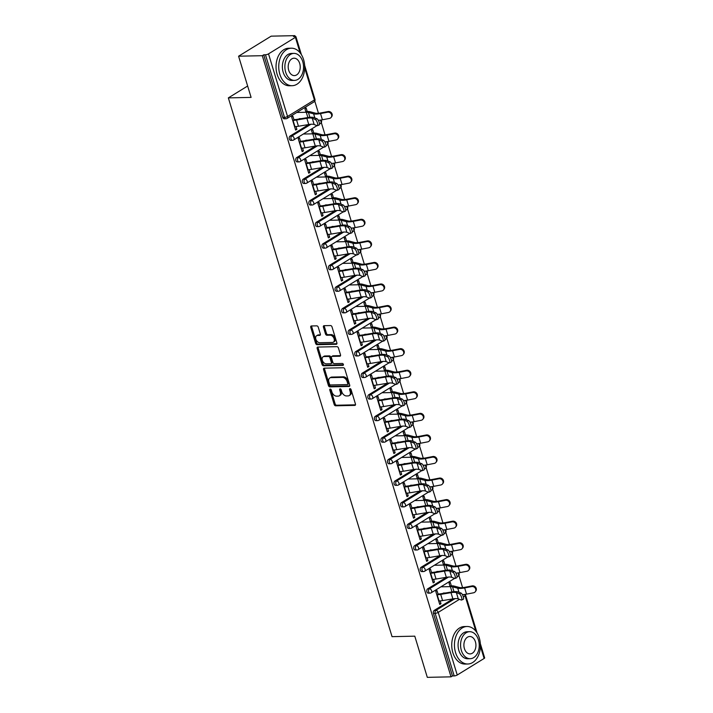 <?xml version="1.0" encoding="UTF-8"?>
<svg xmlns="http://www.w3.org/2000/svg" width="713" height="713" viewBox="0 0 713 713"><rect width="100%" height="100%" fill="white"/><g stroke="black" fill="none" stroke-linecap="round" stroke-linejoin="round"><path stroke-width="1.07" d="M330.262 389.093A1.034 0.686 -121.6 0 0 329.807 390.056L334.183 404.476A1.471 0.989 -121.6 0 0 335.663 405.804L354.798 405.394A1.471 0.989 -121.6 0 0 355.163 405.296A1.471 0.989 -121.6 0 0 355.448 404.013L351.072 389.601A1.034 0.686 -121.6 0 0 349.584 389.637L350.154 391.499A4.715 3.155 -121.6 0 1 349.218 395.59A4.715 3.155 -121.6 0 1 348.069 395.911L346.473 395.947A4.715 3.155 -121.6 0 1 341.75 391.678L341.179 389.815A1.034 0.686 -121.6 0 0 339.691 389.851L340.261 391.713A4.715 3.155 -121.6 0 1 339.326 395.804A4.715 3.155 -121.6 0 1 338.176 396.125L336.581 396.161A4.715 3.155 -121.6 0 1 331.866 391.892L331.295 390.029A1.034 0.686 -121.6 0 0 330.262 389.093M330.707 389.236A1.034 0.686 -121.6 0 0 330.752 389.476L335.137 403.888A1.471 0.989 -121.6 0 0 336.607 405.225L355.493 404.815M350.484 388.808A1.034 0.686 -121.6 0 0 350.538 389.048L351.099 390.911L350.154 391.499M340.6 389.022A1.034 0.686 -121.6 0 0 340.645 389.262L341.215 391.125L340.261 391.713M318.248 327.187A1.471 0.989 -121.6 0 0 316.777 325.85L311.403 325.966A1.471 0.989 -121.6 0 0 311.046 326.073A1.471 0.989 -121.6 0 0 310.752 327.347L315.618 343.354A1.471 0.989 -121.6 0 0 317.089 344.691L336.233 344.272A1.471 0.989 -121.6 0 0 336.589 344.174A1.471 0.989 -121.6 0 0 336.884 342.9L332.017 326.884A1.471 0.989 -121.6 0 0 330.547 325.556L324.059 325.689A1.471 0.989 -121.6 0 0 323.693 325.796A1.471 0.989 -121.6 0 0 323.408 327.071L325.484 333.925A1.471 0.989 -121.6 0 0 326.964 335.262L330.181 335.19A3.939 2.638 -121.6 0 1 333.871 338.087A3.939 2.638 -121.6 0 1 333.345 342.178A3.939 2.638 -121.6 0 1 332.383 342.445L319.781 342.721A3.939 2.638 -121.6 0 1 316.091 339.825A3.939 2.638 -121.6 0 1 316.617 335.734A3.939 2.638 -121.6 0 1 317.579 335.458L319.682 335.413A1.471 0.989 -121.6 0 0 320.039 335.315A1.471 0.989 -121.6 0 0 320.333 334.041L318.248 327.187M451.026 676.842L427.301 677.35L414.788 636.165L392.043 636.656L228.347 97.886L251.101 97.396L238.588 56.202L262.313 55.694L451.026 676.842L452.452 675.96L454.19 675.924L435.162 613.314L433.433 613.349L452.452 675.96M324.219 368.158A1.471 0.989 -121.6 0 0 323.862 368.264A1.471 0.989 -121.6 0 0 323.568 369.539L328.435 385.546A1.471 0.989 -121.6 0 0 329.914 386.883L349.049 386.473A1.471 0.989 -121.6 0 0 349.415 386.366A1.471 0.989 -121.6 0 0 349.7 385.091L344.842 369.084A1.471 0.989 -121.6 0 0 343.363 367.748L324.219 368.158M322.026 364.45L317.16 348.443A1.471 0.989 -121.6 0 1 317.454 347.169A1.471 0.989 -121.6 0 1 317.811 347.062L336.955 346.652A1.471 0.989 -121.6 0 1 338.425 347.98L340.511 354.833A1.471 0.989 -121.6 0 1 340.217 356.117A1.471 0.989 -121.6 0 1 339.86 356.215L332.098 356.384A1.471 0.989 -121.6 0 0 331.741 356.482A1.471 0.989 -121.6 0 0 331.447 357.766L332.828 362.311A1.471 0.989 -121.6 0 0 334.299 363.639L342.383 363.47A1.034 0.686 -121.6 0 1 342.962 365.368L323.506 365.787A1.471 0.989 -121.6 0 1 322.026 364.45L322.98 363.871L318.114 347.855L317.16 348.443M247.643 86.015L228.347 97.886M480.339 643.661L484.653 657.858A2.255 0.606 163.1 0 1 484.118 658.473L457.238 675.015A2.255 0.606 163.1 0 1 454.19 675.924M238.588 56.202L271.172 36.158L294.897 35.65L295.146 36.488M262.313 55.694L263.73 54.812L265.468 54.776A2.255 0.606 -16.9 0 0 268.516 53.867L295.405 37.334A2.255 0.606 -16.9 0 0 295.931 36.711A2.255 0.606 -16.9 0 0 295.2 36.488L293.471 36.523L294.897 35.65M314.772 101.068L318.47 113.26M321.322 122.627L325.021 134.828M327.873 144.195L331.581 156.388M334.424 165.755L338.131 177.947M340.974 187.314L344.682 199.506M347.525 208.873L351.233 221.075M354.076 230.442L357.783 242.634M360.626 252.001L364.334 264.193M367.177 273.56L370.885 285.753M373.728 295.129L377.435 307.321M380.279 316.688L383.986 328.88M386.829 338.247L390.537 350.44M393.38 359.807L397.088 372.008M399.931 381.375L403.638 393.567M406.481 402.934L410.189 415.126M413.032 424.493L416.74 436.686M419.583 446.062L423.29 458.254M426.133 467.621L429.841 479.813M432.684 489.18L436.392 501.373M439.235 510.74L442.942 522.941M445.785 532.308L449.493 544.5M452.336 553.867L456.044 566.06M458.887 575.427L462.594 587.619M439.529 603.733L440.982 603.697L439.752 604.455L435.759 591.327L436.998 590.569L438.245 594.695M451.356 585.872L450.295 582.387L449.056 583.145L450.117 586.63M440.982 603.697L440.135 600.916M290.102 136.04L291.84 136.005A2.255 1.56 -91.2 0 0 291.038 138.955A2.255 1.56 88.8 0 0 292.517 140.327L290.779 140.363A2.255 1.56 -91.2 0 1 289.309 138.99A2.255 1.56 -91.2 0 1 290.102 136.04L308.863 124.499M268.516 53.867L287.544 116.477A2.255 0.606 -16.9 0 1 284.487 117.387A2.255 1.56 88.8 0 0 285.966 118.768L284.229 118.804A2.255 1.56 -91.2 0 1 282.758 117.431L284.487 117.387L265.468 54.776M263.73 54.812L282.758 117.431M433.433 613.349A2.255 1.56 -91.2 0 1 434.226 610.399L452.987 598.858M313.782 133.073L312.722 129.588L311.492 130.354L312.544 133.83M302.57 148.117L303.417 150.898L302.178 151.664L298.186 138.527L299.424 137.769L300.681 141.896M303.203 179.159L304.941 179.123A2.255 1.56 -91.2 0 0 304.139 182.073A2.255 1.56 88.8 0 0 305.619 183.446L303.881 183.491A2.255 1.56 -91.2 0 1 302.41 182.109A2.255 1.56 -91.2 0 1 303.203 179.159L321.964 167.626M326.884 176.2L325.823 172.715L324.593 173.473L325.645 176.958M315.672 191.236L316.519 194.025L315.28 194.783L311.287 181.655L312.526 180.897L313.782 185.023M316.305 222.287L318.043 222.251A2.255 1.56 -91.2 0 0 317.249 225.201A2.255 1.56 88.8 0 0 318.72 226.574L316.982 226.609A2.255 1.56 -91.2 0 1 315.511 225.237A2.255 1.56 -91.2 0 1 316.305 222.287L335.065 210.745M339.985 219.319L338.925 215.834L337.695 216.6L338.755 220.076M328.773 234.363L329.62 237.153L328.381 237.91L324.397 224.773L325.627 224.016L326.884 228.142M329.406 265.414L331.144 265.37A2.255 1.56 -91.2 0 0 330.351 268.32A2.255 1.56 88.8 0 0 331.821 269.692L330.083 269.737A2.255 1.56 -91.2 0 1 328.613 268.364A2.255 1.56 -91.2 0 1 329.406 265.414L348.167 253.873M353.087 262.446L352.026 258.962L350.796 259.719L351.857 263.204M341.875 277.482L342.721 280.271L341.482 281.029L337.499 267.901L338.728 267.143L339.985 271.27M342.507 308.533L344.245 308.497A2.255 1.56 -91.2 0 0 343.452 311.447A2.255 1.56 88.8 0 0 344.923 312.82L343.194 312.855A2.255 1.56 -91.2 0 1 341.714 311.483A2.255 1.56 -91.2 0 1 342.507 308.533L361.277 296.991M366.188 305.565L365.127 302.089L363.897 302.847L364.958 306.332M354.976 320.609L355.823 323.399L354.584 324.157L350.6 311.028L351.83 310.262L353.087 314.388M355.609 351.661L357.347 351.616A2.255 1.56 -91.2 0 0 356.553 354.566A2.255 1.56 88.8 0 0 358.024 355.947L356.295 355.983A2.255 1.56 -91.2 0 1 354.816 354.611A2.255 1.56 -91.2 0 1 355.609 351.661L374.378 340.119M379.289 348.693L378.238 345.208L376.999 345.965L378.059 349.45M368.077 363.737L368.924 366.518L367.685 367.275L363.701 354.147L364.931 353.39L366.188 357.516M368.719 394.779L370.448 394.744A2.255 1.56 -91.2 0 0 369.655 397.694A2.255 1.56 88.8 0 0 371.125 399.066L369.396 399.102A2.255 1.56 -91.2 0 1 367.917 397.729A2.255 1.56 -91.2 0 1 368.719 394.779L387.48 383.238M392.391 391.811L391.339 388.335L390.1 389.093L391.161 392.578M381.179 406.856L382.025 409.645L380.787 410.403L376.803 397.275L378.033 396.508L379.289 400.635M381.82 437.907L383.549 437.871A2.255 1.56 -91.2 0 0 382.756 440.821A2.255 1.56 88.8 0 0 384.227 442.194L382.498 442.229A2.255 1.56 -91.2 0 1 381.018 440.857A2.255 1.56 -91.2 0 1 381.82 437.907L400.581 426.365M405.492 434.939L404.44 431.454L403.201 432.212L404.262 435.696M394.28 449.983L395.127 452.764L393.888 453.53L389.904 440.393L391.134 439.636L392.391 443.762M394.922 481.025L396.651 480.99A2.255 1.56 -91.2 0 0 395.858 483.94A2.255 1.56 88.8 0 0 397.328 485.312L395.599 485.348A2.255 1.56 -91.2 0 1 394.12 483.975A2.255 1.56 -91.2 0 1 394.922 481.025L413.683 469.493M418.593 478.066L417.542 474.582L416.303 475.339L417.363 478.824M407.381 493.102L408.228 495.891L406.998 496.649L403.005 483.521L404.235 482.763L405.492 486.881M408.023 524.153L409.752 524.117A2.255 1.56 -91.2 0 0 408.959 527.067A2.255 1.56 88.8 0 0 410.43 528.44L408.701 528.476A2.255 1.56 -91.2 0 1 407.23 527.103A2.255 1.56 -91.2 0 1 408.023 524.153L426.784 512.611M431.704 521.185L430.643 517.7L429.404 518.467L430.465 521.943M420.483 536.229L421.33 539.01L420.1 539.777L416.107 526.64L417.346 525.882L418.593 530.009M421.125 567.272L422.854 567.236A2.255 1.56 -91.2 0 0 422.06 570.186A2.255 1.56 88.8 0 0 423.531 571.559L421.802 571.603A2.255 1.56 -91.2 0 1 420.331 570.222A2.255 1.56 -91.2 0 1 421.125 567.272L439.885 555.739M444.805 564.313L443.744 560.828L442.506 561.586L443.566 565.07M433.584 579.348L434.431 582.138L433.201 582.895L429.208 569.767L430.447 569.01L431.695 573.136M427.675 588.84L429.404 588.804A2.255 1.56 -91.2 0 0 428.611 591.745A2.255 1.56 88.8 0 0 430.082 593.127L428.353 593.163A2.255 1.56 -91.2 0 1 426.882 591.79A2.255 1.56 -91.2 0 1 427.675 588.84L446.436 577.298M427.034 557.789L427.88 560.578L426.65 561.336L422.657 548.208L423.896 547.441L425.144 551.568M438.254 542.745L437.194 539.269L435.955 540.026L437.016 543.511M414.574 545.712L416.303 545.677A2.255 1.56 -91.2 0 0 415.51 548.627A2.255 1.56 88.8 0 0 416.98 549.999L415.251 550.035A2.255 1.56 -91.2 0 1 413.781 548.662A2.255 1.56 -91.2 0 1 414.574 545.712L433.335 534.171M413.932 514.67L414.779 517.451L413.549 518.208L409.556 505.08L410.795 504.323L412.043 508.449M425.153 499.626L424.092 496.141L422.854 496.899L423.914 500.383M401.472 502.594L403.201 502.549A2.255 1.56 -91.2 0 0 402.408 505.499A2.255 1.56 88.8 0 0 403.879 506.881L402.15 506.916A2.255 1.56 -91.2 0 1 400.679 505.544A2.255 1.56 -91.2 0 1 401.472 502.594L420.233 491.052M400.831 471.543L401.677 474.332L400.439 475.09L396.455 461.962L397.685 461.195L398.941 465.322M412.043 456.498L410.991 453.013L409.752 453.78L410.813 457.265M388.371 459.466L390.1 459.43A2.255 1.56 -91.2 0 0 389.307 462.38A2.255 1.56 88.8 0 0 390.777 463.753L389.048 463.789A2.255 1.56 -91.2 0 1 387.569 462.416A2.255 1.56 -91.2 0 1 388.371 459.466L407.132 447.924M387.729 428.415L388.576 431.205L387.337 431.962L383.353 418.834L384.583 418.076L385.84 422.203M398.941 413.38L397.89 409.895L396.651 410.652L397.711 414.137M375.27 416.339L376.999 416.303A2.255 1.56 -91.2 0 0 376.206 419.253A2.255 1.56 88.8 0 0 377.676 420.625L375.947 420.67A2.255 1.56 -91.2 0 1 374.468 419.289A2.255 1.56 -91.2 0 1 375.27 416.339L394.031 404.806M374.628 385.296L375.475 388.077L374.236 388.843L370.252 375.706L371.482 374.949L372.739 379.075M385.84 370.252L384.788 366.767L383.549 367.534L384.61 371.01M362.168 373.22L363.897 373.184A2.255 1.56 -91.2 0 0 363.104 376.134A2.255 1.56 88.8 0 0 364.575 377.507L362.846 377.542A2.255 1.56 -91.2 0 1 361.366 376.17A2.255 1.56 -91.2 0 1 362.168 373.22L380.929 361.678M361.527 342.169L362.373 344.958L361.135 345.716L357.151 332.588L358.381 331.83L359.637 335.948M372.739 327.133L371.687 323.649L370.448 324.406L371.509 327.891M349.058 330.092L350.796 330.057A2.255 1.56 -91.2 0 0 350.003 333.007A2.255 1.56 88.8 0 0 351.473 334.379L349.744 334.424A2.255 1.56 -91.2 0 1 348.265 333.042A2.255 1.56 -91.2 0 1 349.058 330.092L367.828 318.559M348.425 299.05L349.272 301.831L348.033 302.597L344.049 289.46L345.279 288.703L346.536 292.829M359.637 284.006L358.577 280.521L357.347 281.279L358.407 284.763M335.957 286.974L337.695 286.938A2.255 1.56 -91.2 0 0 336.901 289.888A2.255 1.56 88.8 0 0 338.372 291.26L336.643 291.296A2.255 1.56 -91.2 0 1 335.163 289.924A2.255 1.56 -91.2 0 1 335.957 286.974L354.726 275.432M335.324 255.922L336.171 258.712L334.932 259.47L330.948 246.341L332.178 245.584L333.434 249.702M346.536 240.887L345.475 237.402L344.245 238.16L345.306 241.645M322.855 243.846L324.593 243.81A2.255 1.56 -91.2 0 0 323.8 246.76A2.255 1.56 88.8 0 0 325.271 248.133L323.533 248.169A2.255 1.56 -91.2 0 1 322.062 246.796A2.255 1.56 -91.2 0 1 322.855 243.846L341.616 232.313M322.223 212.804L323.069 215.584L321.83 216.342L317.838 203.214L319.076 202.456L320.333 206.583M333.434 197.759L332.374 194.275L331.144 195.032L332.205 198.517M309.754 200.727L311.492 200.692A2.255 1.56 -91.2 0 0 310.699 203.633A2.255 1.56 88.8 0 0 312.169 205.014L310.431 205.05A2.255 1.56 -91.2 0 1 308.961 203.677A2.255 1.56 -91.2 0 1 309.754 200.727L328.515 189.186M309.121 169.676L309.968 172.466L308.729 173.223L304.736 160.095L305.975 159.329L307.232 163.455M320.333 154.632L319.272 151.156L318.043 151.914L319.094 155.398M296.653 157.6L298.391 157.564A2.255 1.56 -91.2 0 0 297.588 160.514A2.255 1.56 88.8 0 0 299.068 161.887L297.33 161.922A2.255 1.56 -91.2 0 1 295.859 160.55A2.255 1.56 -91.2 0 1 296.653 157.6L315.413 146.058M296.02 126.558L296.866 129.338L295.628 130.096L291.635 116.968L292.874 116.21L294.13 120.337M307.232 111.513L306.171 108.028L304.941 108.786L305.993 112.271M434.431 582.138L432.978 582.173M427.88 560.578L426.427 560.605M421.33 539.01L419.877 539.046M414.779 517.451L413.326 517.486M408.228 495.891L406.775 495.918M401.677 474.332L400.225 474.359M395.127 452.764L393.674 452.8M388.576 431.205L387.123 431.24M382.025 409.645L380.573 409.672M375.475 388.077L374.022 388.113M368.924 366.518L367.471 366.553M362.373 344.958L360.912 344.985M355.823 323.399L354.361 323.426M349.272 301.831L347.81 301.866M342.721 280.271L341.26 280.307M336.171 258.712L334.709 258.739M329.62 237.153L328.158 237.179M323.069 215.584L321.608 215.62M316.519 194.025L315.057 194.052M309.968 172.466L308.506 172.493M303.417 150.898L301.956 150.933M296.866 129.338L295.405 129.374M339.326 395.804L340.279 395.216A4.715 3.155 -121.6 0 0 341.215 391.125M349.218 395.59L350.163 395.002A4.715 3.155 -121.6 0 0 351.099 390.911M324.486 368.158A1.471 0.989 -121.6 0 0 324.522 368.96L329.388 384.967A1.471 0.989 -121.6 0 0 330.859 386.294L349.744 385.893M329.468 384.022A1.034 0.686 -121.6 0 0 330.502 384.958L347.302 384.592A1.034 0.686 -121.6 0 0 347.757 383.63L347.16 381.66A4.715 3.155 -121.6 0 0 342.445 377.391L330.957 377.64A4.715 3.155 -121.6 0 0 329.807 377.97A4.715 3.155 -121.6 0 0 328.871 382.061L329.468 384.022M348.256 384.013A1.034 0.686 -121.6 0 0 348.71 383.041L347.757 383.63M329.807 377.97L330.752 377.382A4.715 3.155 -121.6 0 1 331.91 377.061L343.39 376.812A4.715 3.155 -121.6 0 1 348.113 381.081L348.71 383.041M318.069 347.062A1.471 0.989 -121.6 0 0 318.114 347.855M340.547 355.635L333.042 355.796A1.471 0.989 -121.6 0 0 332.686 355.903L331.741 356.482M343.47 364.789L324.451 365.199L323.506 365.787M324.041 356.553A3.939 2.638 -121.6 0 0 323.078 356.83A3.939 2.638 -121.6 0 0 322.552 360.921A3.939 2.638 -121.6 0 0 326.251 363.817L330.689 363.719A1.471 0.989 -121.6 0 0 331.046 363.621A1.471 0.989 -121.6 0 0 331.34 362.338L329.959 357.792A1.471 0.989 -121.6 0 0 328.479 356.464L324.041 356.553L324.994 355.974A3.939 2.638 -121.6 0 0 324.032 356.242L323.078 356.83M331.634 363.131A1.471 0.989 -121.6 0 0 332 363.033A1.471 0.989 -121.6 0 0 332.285 361.758L331.34 362.338M324.994 355.974L329.433 355.876A1.471 0.989 -121.6 0 1 330.903 357.213L332.285 361.758M322.98 363.871A1.471 0.989 -121.6 0 0 324.451 365.199M316.617 335.734L317.57 335.146A3.939 2.638 -121.6 0 1 318.533 334.878L320.369 334.834M333.345 342.178L334.299 341.589A3.939 2.638 -121.6 0 0 334.825 337.499A3.939 2.638 -121.6 0 0 331.126 334.602L330.181 335.19M324.317 325.689A1.471 0.989 -121.6 0 0 324.353 326.492L326.438 333.336A1.471 0.989 -121.6 0 0 327.909 334.673L331.126 334.602M311.661 325.966A1.471 0.989 -121.6 0 0 311.706 326.759L316.563 342.775A1.471 0.989 -121.6 0 0 318.043 344.103L336.919 343.702M462.434 594.651A12.005 3.253 -16.9 0 0 466.534 594.152L473.53 592.797A3.378 3.03 -142 0 0 475.223 588.1A3.378 3.03 -142 0 0 471.641 586.576L472.166 585.899L465.17 587.254A10.053 2.727 163.1 0 1 461.525 587.681A10.053 2.727 163.1 0 1 459.386 587.485L454.172 586.095A12.005 3.253 -16.9 0 0 451.623 585.863L449.894 585.908M441.507 586.817L450.393 586.63A10.053 2.727 163.1 0 1 452.523 586.817L457.737 588.216A12.005 3.253 -16.9 0 0 460.295 588.439A12.005 3.253 -16.9 0 0 464.644 587.931L471.641 586.576M472.166 585.899A3.378 3.03 38 0 1 475.776 591.086L475.25 591.763M443.397 593.038L445.491 592.993M438.691 600.979L439.074 600.97A12.005 3.253 163.1 0 0 442.586 600.604L452.88 598.875A10.053 2.727 -16.9 0 1 455.812 598.572A10.053 2.727 -16.9 0 1 458.281 598.875L461.231 600.007A3.378 1.069 -112.3 0 0 461.569 600.025A3.378 1.069 -112.3 0 0 461.445 596.95A3.378 1.069 -112.3 0 0 459.341 593.795L456.391 592.655A10.053 2.727 -16.9 0 0 453.923 592.36A10.053 2.727 -16.9 0 0 450.99 592.655L440.696 594.384A12.005 3.253 163.1 0 1 437.185 594.749L436.802 594.758M438.032 594L438.415 593.991A10.053 2.727 -16.9 0 0 441.356 593.688L451.65 591.959A12.005 3.253 163.1 0 1 455.161 591.594A12.005 3.253 163.1 0 1 458.103 591.95L461.053 593.091A3.378 1.069 67.7 0 1 463.156 596.255A3.378 1.069 67.7 0 1 463.281 599.321L461.569 600.025M479.296 637.948A18.761 12.977 88.8 0 0 467.015 626.495A18.761 12.977 88.8 0 0 455.545 652.555A18.761 12.977 88.8 0 0 467.826 664.008A18.761 12.977 88.8 0 0 479.296 637.948M467.015 626.495L464.306 626.558A18.761 12.977 88.8 0 0 452.835 652.609A18.761 12.977 88.8 0 0 465.117 664.061L467.826 664.008M470.206 658.705L467.71 658.759A13.511 9.349 -91.2 0 1 458.869 650.506A13.511 9.349 -91.2 0 1 467.131 631.745L469.617 631.691A13.511 9.349 88.8 0 0 461.364 650.452A13.511 9.349 88.8 0 0 470.206 658.705A13.511 9.349 88.8 0 0 478.459 639.935A13.511 9.349 88.8 0 0 469.617 631.691M464.404 648.589A8.708 6.025 88.8 0 0 470.099 653.901A8.708 6.025 88.8 0 0 475.419 641.807A8.708 6.025 88.8 0 0 469.724 636.495A8.708 6.025 88.8 0 0 464.404 648.589M303.595 59.651A18.761 12.977 88.8 0 0 291.314 48.199A18.761 12.977 88.8 0 0 279.844 74.259A18.761 12.977 88.8 0 0 292.125 85.703A18.761 12.977 88.8 0 0 303.595 59.651M291.314 48.199L288.605 48.252A18.761 12.977 88.8 0 0 277.134 74.312A18.761 12.977 88.8 0 0 289.416 85.765L292.125 85.703M294.505 80.4L292.009 80.453A13.511 9.349 -91.2 0 1 283.168 72.209A13.511 9.349 -91.2 0 1 291.43 53.448L293.916 53.395A13.511 9.349 88.8 0 0 285.663 72.156A13.511 9.349 88.8 0 0 294.505 80.4A13.511 9.349 88.8 0 0 302.758 61.639A13.511 9.349 88.8 0 0 293.916 53.395M288.703 70.284A8.708 6.025 88.8 0 0 294.398 75.596A8.708 6.025 88.8 0 0 299.718 63.51A8.708 6.025 88.8 0 0 294.023 58.199A8.708 6.025 88.8 0 0 288.703 70.284M455.883 573.092A12.005 3.253 -16.9 0 0 459.983 572.584L466.979 571.238A3.378 3.03 -142 0 0 468.673 566.541A3.378 3.03 -142 0 0 465.09 565.017L465.616 564.34L458.619 565.694A10.053 2.727 163.1 0 1 454.974 566.122A10.053 2.727 163.1 0 1 452.835 565.926L447.621 564.536A12.005 3.253 -16.9 0 0 445.072 564.304L443.343 564.34M434.957 565.257L443.842 565.061A10.053 2.727 163.1 0 1 445.973 565.257L451.186 566.648A12.005 3.253 -16.9 0 0 453.744 566.88A12.005 3.253 -16.9 0 0 458.094 566.363L465.09 565.017M465.616 564.34A3.378 3.03 38 0 1 469.225 569.527L468.699 570.204M436.846 571.478L438.941 571.434M449.333 551.532A12.005 3.253 -16.9 0 0 453.432 551.024L460.429 549.67A3.378 3.03 -142 0 0 462.122 544.982A3.378 3.03 -142 0 0 458.539 543.449L459.065 542.78L452.069 544.126A10.053 2.727 163.1 0 1 448.424 544.563A10.053 2.727 163.1 0 1 446.285 544.367L441.071 542.976A12.005 3.253 -16.9 0 0 438.522 542.745L436.793 542.78M428.406 543.698L437.283 543.502A10.053 2.727 163.1 0 1 439.422 543.698L444.636 545.089A12.005 3.253 -16.9 0 0 447.194 545.32A12.005 3.253 -16.9 0 0 451.543 544.803L458.539 543.449M459.065 542.78A3.378 3.03 38 0 1 462.675 547.967L462.149 548.636M430.296 549.91L432.39 549.866M442.782 529.973A12.005 3.253 -16.9 0 0 446.882 529.465L453.878 528.11A3.378 3.03 -142 0 0 455.571 523.422A3.378 3.03 -142 0 0 451.989 521.889L452.514 521.212L445.518 522.567A10.053 2.727 163.1 0 1 441.873 522.994A10.053 2.727 163.1 0 1 439.734 522.807L434.52 521.408A12.005 3.253 -16.9 0 0 431.971 521.185L430.242 521.221M421.846 522.13L430.732 521.943A10.053 2.727 163.1 0 1 432.871 522.13L438.085 523.529A12.005 3.253 -16.9 0 0 440.634 523.752A12.005 3.253 -16.9 0 0 444.992 523.244L451.989 521.889M452.514 521.212A3.378 3.03 38 0 1 456.124 526.399L455.598 527.076M423.745 528.351L425.839 528.306M436.231 508.405A12.005 3.253 -16.9 0 0 440.331 507.897L447.327 506.551A3.378 3.03 -142 0 0 449.012 501.854A3.378 3.03 -142 0 0 445.438 500.33L445.964 499.653L438.967 501.007A10.053 2.727 163.1 0 1 435.322 501.435A10.053 2.727 163.1 0 1 433.183 501.239L427.969 499.849A12.005 3.253 -16.9 0 0 425.42 499.617L423.691 499.653M415.296 500.571L424.182 500.374A10.053 2.727 163.1 0 1 426.321 500.571L431.534 501.961A12.005 3.253 -16.9 0 0 434.083 502.193A12.005 3.253 -16.9 0 0 438.442 501.685L445.438 500.33M445.964 499.653A3.378 3.03 38 0 1 449.573 504.84L449.047 505.517M417.185 506.791L419.289 506.747M429.681 486.845A12.005 3.253 -16.9 0 0 433.78 486.337L440.777 484.983A3.378 3.03 -142 0 0 442.461 480.295A3.378 3.03 -142 0 0 438.887 478.771L439.413 478.093L432.417 479.439A10.053 2.727 163.1 0 1 428.771 479.876A10.053 2.727 163.1 0 1 426.632 479.68L421.419 478.289A12.005 3.253 -16.9 0 0 418.87 478.058L417.141 478.093M408.745 479.011L417.631 478.815A10.053 2.727 163.1 0 1 419.77 479.011L424.984 480.402A12.005 3.253 -16.9 0 0 427.533 480.633A12.005 3.253 -16.9 0 0 431.891 480.116L438.887 478.771M439.413 478.093A3.378 3.03 38 0 1 443.023 483.28L442.497 483.958M410.635 485.232L412.738 485.179M432.14 579.411L432.524 579.402A12.005 3.253 163.1 0 0 436.035 579.045L446.329 577.316A10.053 2.727 -16.9 0 1 449.261 577.013A10.053 2.727 -16.9 0 1 451.73 577.316L454.68 578.448A3.378 1.069 -112.3 0 0 455.01 578.466A3.378 1.069 -112.3 0 0 454.894 575.391A3.378 1.069 -112.3 0 0 452.791 572.227L449.841 571.095A10.053 2.727 -16.9 0 0 447.372 570.792A10.053 2.727 -16.9 0 0 444.431 571.095L434.146 572.824A12.005 3.253 163.1 0 1 430.634 573.19L430.251 573.19M431.481 572.432L431.864 572.423A10.053 2.727 -16.9 0 0 434.805 572.12L445.099 570.4A12.005 3.253 163.1 0 1 448.611 570.035A12.005 3.253 163.1 0 1 451.552 570.391L454.502 571.532A3.378 1.069 67.7 0 1 456.605 574.687A3.378 1.069 67.7 0 1 456.73 577.762L455.01 578.466M425.59 557.851L425.973 557.842A12.005 3.253 163.1 0 0 429.484 557.486L439.769 555.757A10.053 2.727 -16.9 0 1 442.711 555.454A10.053 2.727 -16.9 0 1 445.179 555.748L448.129 556.889A3.378 1.069 -112.3 0 0 448.459 556.906A3.378 1.069 -112.3 0 0 448.343 553.832A3.378 1.069 -112.3 0 0 446.24 550.668L443.29 549.527A10.053 2.727 -16.9 0 0 440.821 549.233A10.053 2.727 -16.9 0 0 437.88 549.536L427.595 551.265A12.005 3.253 163.1 0 1 424.083 551.621L423.7 551.63M424.93 550.873L425.313 550.864A10.053 2.727 -16.9 0 0 428.255 550.561L438.548 548.832A12.005 3.253 163.1 0 1 442.06 548.475A12.005 3.253 163.1 0 1 445.001 548.832L447.951 549.964A3.378 1.069 67.7 0 1 450.055 553.128A3.378 1.069 67.7 0 1 450.179 556.202L448.459 556.906M419.039 536.292L419.422 536.283A12.005 3.253 163.1 0 0 422.934 535.918L433.219 534.189A10.053 2.727 -16.9 0 1 436.16 533.894A10.053 2.727 -16.9 0 1 438.629 534.189L441.579 535.329A3.378 1.069 -112.3 0 0 441.908 535.338A3.378 1.069 -112.3 0 0 441.793 532.263A3.378 1.069 -112.3 0 0 439.689 529.108L436.739 527.968A10.053 2.727 -16.9 0 0 434.27 527.673A10.053 2.727 -16.9 0 0 431.329 527.976L421.044 529.706A12.005 3.253 163.1 0 1 417.533 530.062L417.15 530.071M418.379 529.313L418.763 529.304A10.053 2.727 -16.9 0 0 421.704 529.001L431.998 527.272A12.005 3.253 163.1 0 1 435.509 526.907A12.005 3.253 163.1 0 1 438.45 527.264L441.4 528.404A3.378 1.069 67.7 0 1 443.504 531.568A3.378 1.069 67.7 0 1 443.629 534.643L441.908 535.338M412.488 514.733L412.872 514.724A12.005 3.253 163.1 0 0 416.383 514.358L426.668 512.629A10.053 2.727 -16.9 0 1 429.609 512.326A10.053 2.727 -16.9 0 1 432.078 512.629L435.028 513.761A3.378 1.069 -112.3 0 0 435.358 513.779A3.378 1.069 -112.3 0 0 435.242 510.704A3.378 1.069 -112.3 0 0 433.139 507.54L430.189 506.408A10.053 2.727 -16.9 0 0 427.72 506.105A10.053 2.727 -16.9 0 0 424.779 506.408L414.494 508.137A12.005 3.253 163.1 0 1 410.982 508.503L410.599 508.512M411.829 507.745L412.212 507.745A10.053 2.727 -16.9 0 0 415.153 507.442L425.447 505.713A12.005 3.253 163.1 0 1 428.959 505.348A12.005 3.253 163.1 0 1 431.9 505.704L434.85 506.845A3.378 1.069 67.7 0 1 436.953 510A3.378 1.069 67.7 0 1 437.078 513.075L435.358 513.779M405.938 493.164L406.321 493.155A12.005 3.253 163.1 0 0 409.832 492.799L420.117 491.07A10.053 2.727 -16.9 0 1 423.059 490.767A10.053 2.727 -16.9 0 1 425.527 491.061L428.477 492.202A3.378 1.069 -112.3 0 0 428.807 492.22A3.378 1.069 -112.3 0 0 428.691 489.145A3.378 1.069 -112.3 0 0 426.588 485.981L423.638 484.849A10.053 2.727 -16.9 0 0 421.169 484.546A10.053 2.727 -16.9 0 0 418.228 484.849L407.943 486.578A12.005 3.253 163.1 0 1 404.431 486.934L404.048 486.943M405.278 486.186L405.661 486.177A10.053 2.727 -16.9 0 0 408.602 485.874L418.896 484.145A12.005 3.253 163.1 0 1 422.408 483.788A12.005 3.253 163.1 0 1 425.349 484.145L428.299 485.277A3.378 1.069 67.7 0 1 430.402 488.441A3.378 1.069 67.7 0 1 430.527 491.515L428.807 492.22M423.13 465.286A12.005 3.253 -16.9 0 0 427.23 464.778L434.226 463.423A3.378 3.03 -142 0 0 435.91 458.735A3.378 3.03 -142 0 0 432.336 457.202L432.862 456.525L425.866 457.88A10.053 2.727 163.1 0 1 422.221 458.307A10.053 2.727 163.1 0 1 420.082 458.12L414.868 456.721A12.005 3.253 -16.9 0 0 412.319 456.498L410.59 456.534M402.194 457.443L411.08 457.256A10.053 2.727 163.1 0 1 413.219 457.443L418.433 458.842A12.005 3.253 -16.9 0 0 420.982 459.074A12.005 3.253 -16.9 0 0 425.34 458.557L432.336 457.202M432.862 456.525A3.378 3.03 38 0 1 436.472 461.712L435.946 462.389M404.084 463.664L406.187 463.619M399.387 471.605L399.77 471.596A12.005 3.253 163.1 0 0 403.282 471.24L413.567 469.51A10.053 2.727 -16.9 0 1 416.508 469.207A10.053 2.727 -16.9 0 1 418.977 469.502L421.927 470.642A3.378 1.069 -112.3 0 0 422.256 470.651A3.378 1.069 -112.3 0 0 422.141 467.585A3.378 1.069 -112.3 0 0 420.037 464.421L417.087 463.281A10.053 2.727 -16.9 0 0 414.618 462.987A10.053 2.727 -16.9 0 0 411.677 463.29L401.392 465.019A12.005 3.253 163.1 0 1 397.881 465.375L397.498 465.384M398.727 464.626L399.111 464.618A10.053 2.727 -16.9 0 0 402.052 464.315L412.346 462.585A12.005 3.253 163.1 0 1 415.857 462.229A12.005 3.253 163.1 0 1 418.798 462.585L421.748 463.717A3.378 1.069 67.7 0 1 423.852 466.881A3.378 1.069 67.7 0 1 423.977 469.956L422.256 470.651M416.579 443.718A12.005 3.253 -16.9 0 0 420.679 443.219L427.675 441.864A3.378 3.03 -142 0 0 429.36 437.167A3.378 3.03 -142 0 0 425.786 435.643L426.312 434.966L419.315 436.32A10.053 2.727 163.1 0 1 415.67 436.748A10.053 2.727 163.1 0 1 413.531 436.561L408.317 435.162A12.005 3.253 -16.9 0 0 405.768 434.93L404.039 434.975M395.644 435.884L404.529 435.696A10.053 2.727 163.1 0 1 406.668 435.884L411.882 437.283A12.005 3.253 -16.9 0 0 414.431 437.506A12.005 3.253 -16.9 0 0 418.789 436.998L425.786 435.643M426.312 434.966A3.378 3.03 38 0 1 429.921 440.153L429.395 440.83M397.533 442.105L399.636 442.06M392.836 450.046L393.219 450.037A12.005 3.253 163.1 0 0 396.731 449.671L407.016 447.942A10.053 2.727 -16.9 0 1 409.957 447.639A10.053 2.727 -16.9 0 1 412.426 447.942L415.376 449.074A3.378 1.069 -112.3 0 0 415.706 449.092A3.378 1.069 -112.3 0 0 415.59 446.017A3.378 1.069 -112.3 0 0 413.487 442.862L410.536 441.721A10.053 2.727 -16.9 0 0 408.068 441.427A10.053 2.727 -16.9 0 0 405.127 441.721L394.842 443.45A12.005 3.253 163.1 0 1 391.33 443.816L390.947 443.825M392.177 443.067L392.56 443.058A10.053 2.727 -16.9 0 0 395.501 442.755L405.795 441.026A12.005 3.253 163.1 0 1 409.307 440.661A12.005 3.253 163.1 0 1 412.248 441.017L415.198 442.158A3.378 1.069 67.7 0 1 417.301 445.322A3.378 1.069 67.7 0 1 417.417 448.388L415.706 449.092M410.028 422.158A12.005 3.253 -16.9 0 0 414.128 421.65L421.125 420.305A3.378 3.03 -142 0 0 422.809 415.608A3.378 3.03 -142 0 0 419.235 414.084L419.761 413.406L412.765 414.761A10.053 2.727 163.1 0 1 409.119 415.189A10.053 2.727 163.1 0 1 406.98 414.993L401.767 413.602A12.005 3.253 -16.9 0 0 399.218 413.371L397.489 413.406M389.093 414.324L397.979 414.128A10.053 2.727 163.1 0 1 400.118 414.324L405.332 415.715A12.005 3.253 -16.9 0 0 407.881 415.946A12.005 3.253 -16.9 0 0 412.239 415.438L419.235 414.084M419.761 413.406A3.378 3.03 38 0 1 423.37 418.593L422.845 419.271M390.982 420.545L393.086 420.501M386.286 428.477L386.669 428.468A12.005 3.253 163.1 0 0 390.18 428.112L400.465 426.383A10.053 2.727 -16.9 0 1 403.406 426.08A10.053 2.727 -16.9 0 1 405.875 426.383L408.825 427.515A3.378 1.069 -112.3 0 0 409.155 427.533A3.378 1.069 -112.3 0 0 409.039 424.458A3.378 1.069 -112.3 0 0 406.936 421.294L403.986 420.162A10.053 2.727 -16.9 0 0 401.517 419.859A10.053 2.727 -16.9 0 0 398.576 420.162L388.291 421.891A12.005 3.253 163.1 0 1 384.779 422.256L384.396 422.265M385.626 421.499L386.009 421.49A10.053 2.727 -16.9 0 0 388.95 421.187L399.244 419.467A12.005 3.253 163.1 0 1 402.756 419.101A12.005 3.253 163.1 0 1 405.697 419.458L408.647 420.599A3.378 1.069 67.7 0 1 410.75 423.754A3.378 1.069 67.7 0 1 410.866 426.829L409.155 427.533M403.478 400.599A12.005 3.253 -16.9 0 0 407.578 400.091L414.574 398.736A3.378 3.03 -142 0 0 416.258 394.048A3.378 3.03 -142 0 0 412.684 392.524L413.21 391.847L406.214 393.193A10.053 2.727 163.1 0 1 402.569 393.629A10.053 2.727 163.1 0 1 400.43 393.433L395.216 392.043A12.005 3.253 -16.9 0 0 392.667 391.811L390.938 391.847M382.542 392.765L391.428 392.569A10.053 2.727 163.1 0 1 393.567 392.765L398.781 394.155A12.005 3.253 -16.9 0 0 401.33 394.387A12.005 3.253 -16.9 0 0 405.688 393.87L412.684 392.524M413.21 391.847A3.378 3.03 38 0 1 416.82 397.034L416.294 397.702M384.432 398.977L386.535 398.932M379.735 406.918L380.118 406.909A12.005 3.253 163.1 0 0 383.63 406.553L393.915 404.824A10.053 2.727 -16.9 0 1 396.856 404.521A10.053 2.727 -16.9 0 1 399.325 404.815L402.275 405.955A3.378 1.069 -112.3 0 0 402.604 405.973A3.378 1.069 -112.3 0 0 402.488 402.898A3.378 1.069 -112.3 0 0 400.385 399.735L397.435 398.594A10.053 2.727 -16.9 0 0 394.966 398.3A10.053 2.727 -16.9 0 0 392.025 398.603L381.74 400.332A12.005 3.253 163.1 0 1 378.229 400.688L377.845 400.697M379.075 399.94L379.459 399.931A10.053 2.727 -16.9 0 0 382.4 399.628L392.694 397.899A12.005 3.253 163.1 0 1 396.205 397.542A12.005 3.253 163.1 0 1 399.146 397.899L402.096 399.03A3.378 1.069 67.7 0 1 404.2 402.194A3.378 1.069 67.7 0 1 404.316 405.269L402.604 405.973M396.927 379.04A12.005 3.253 -16.9 0 0 401.027 378.532L408.023 377.177A3.378 3.03 -142 0 0 409.708 372.489A3.378 3.03 -142 0 0 406.134 370.956L406.66 370.279L399.663 371.633A10.053 2.727 163.1 0 1 396.018 372.061A10.053 2.727 163.1 0 1 393.879 371.874L388.665 370.475A12.005 3.253 -16.9 0 0 386.116 370.252L384.387 370.288M375.992 371.197L384.877 371.01A10.053 2.727 163.1 0 1 387.016 371.197L392.23 372.596A12.005 3.253 -16.9 0 0 394.779 372.828A12.005 3.253 -16.9 0 0 399.137 372.311L406.134 370.956M406.66 370.279A3.378 3.03 38 0 1 410.269 375.466L409.743 376.143M377.881 377.418L379.976 377.373M373.184 385.359L373.567 385.35A12.005 3.253 163.1 0 0 377.079 384.984L387.364 383.264A10.053 2.727 -16.9 0 1 390.305 382.961A10.053 2.727 -16.9 0 1 392.774 383.255L395.724 384.396A3.378 1.069 -112.3 0 0 396.054 384.405A3.378 1.069 -112.3 0 0 395.938 381.33A3.378 1.069 -112.3 0 0 393.834 378.175L390.884 377.034A10.053 2.727 -16.9 0 0 388.416 376.74A10.053 2.727 -16.9 0 0 385.475 377.043L375.19 378.772A12.005 3.253 163.1 0 1 371.678 379.129L371.295 379.138M372.525 378.38L372.908 378.371A10.053 2.727 -16.9 0 0 375.849 378.068L386.143 376.339A12.005 3.253 163.1 0 1 389.654 375.983A12.005 3.253 163.1 0 1 392.596 376.33L395.546 377.471A3.378 1.069 67.7 0 1 397.649 380.635A3.378 1.069 67.7 0 1 397.765 383.71L396.054 384.405M390.376 357.471A12.005 3.253 -16.9 0 0 394.476 356.972L401.472 355.618A3.378 3.03 -142 0 0 403.157 350.921A3.378 3.03 -142 0 0 399.583 349.397L400.109 348.719L393.113 350.074A10.053 2.727 163.1 0 1 389.467 350.502A10.053 2.727 163.1 0 1 387.328 350.306L382.115 348.915A12.005 3.253 -16.9 0 0 379.566 348.684L377.837 348.719M369.441 349.637L378.327 349.45A10.053 2.727 163.1 0 1 380.466 349.637L385.68 351.028A12.005 3.253 -16.9 0 0 388.228 351.259A12.005 3.253 -16.9 0 0 392.587 350.751L399.583 349.397M400.109 348.719A3.378 3.03 38 0 1 403.718 353.906L403.193 354.584M371.33 355.858L373.425 355.814M366.634 363.799L367.017 363.79A12.005 3.253 163.1 0 0 370.528 363.425L380.813 361.696A10.053 2.727 -16.9 0 1 383.754 361.393A10.053 2.727 -16.9 0 1 386.223 361.696L389.173 362.828A3.378 1.069 -112.3 0 0 389.503 362.846A3.378 1.069 -112.3 0 0 389.387 359.771A3.378 1.069 -112.3 0 0 387.275 356.616L384.325 355.475A10.053 2.727 -16.9 0 0 381.865 355.172A10.053 2.727 -16.9 0 0 378.924 355.475L368.63 357.204A12.005 3.253 163.1 0 1 365.127 357.57L364.744 357.578M365.974 356.812L366.357 356.812A10.053 2.727 -16.9 0 0 369.298 356.509L379.592 354.78A12.005 3.253 163.1 0 1 383.104 354.414A12.005 3.253 163.1 0 1 386.045 354.771L388.995 355.912A3.378 1.069 67.7 0 1 391.098 359.067A3.378 1.069 67.7 0 1 391.214 362.142L389.503 362.846M383.817 335.912A12.005 3.253 -16.9 0 0 387.925 335.404L394.922 334.058A3.378 3.03 -142 0 0 396.606 329.361A3.378 3.03 -142 0 0 393.032 327.837L393.558 327.16L386.562 328.515A10.053 2.727 163.1 0 1 382.917 328.943A10.053 2.727 163.1 0 1 380.778 328.746L375.564 327.356A12.005 3.253 -16.9 0 0 373.015 327.124L371.286 327.16M362.89 328.078L371.776 327.882A10.053 2.727 163.1 0 1 373.915 328.078L379.129 329.468A12.005 3.253 -16.9 0 0 381.678 329.7A12.005 3.253 -16.9 0 0 386.036 329.183L393.032 327.837M393.558 327.16A3.378 3.03 38 0 1 397.168 332.347L396.642 333.024M364.78 334.299L366.874 334.254M360.083 342.231L360.466 342.222A12.005 3.253 163.1 0 0 363.969 341.866L374.263 340.137A10.053 2.727 -16.9 0 1 377.204 339.834A10.053 2.727 -16.9 0 1 379.664 340.128L382.614 341.269A3.378 1.069 -112.3 0 0 382.952 341.286A3.378 1.069 -112.3 0 0 382.836 338.212A3.378 1.069 -112.3 0 0 380.724 335.048L377.774 333.916A10.053 2.727 -16.9 0 0 375.314 333.613A10.053 2.727 -16.9 0 0 372.373 333.916L362.079 335.645A12.005 3.253 163.1 0 1 358.577 336.01L358.193 336.01M359.423 335.253L359.807 335.244A10.053 2.727 -16.9 0 0 362.748 334.941L373.042 333.212A12.005 3.253 163.1 0 1 376.553 332.855A12.005 3.253 163.1 0 1 379.494 333.212L382.444 334.344A3.378 1.069 67.7 0 1 384.548 337.507A3.378 1.069 67.7 0 1 384.663 340.582L382.952 341.286M377.266 314.353A12.005 3.253 -16.9 0 0 381.375 313.845L388.371 312.49A3.378 3.03 -142 0 0 390.056 307.802A3.378 3.03 -142 0 0 386.482 306.269L387.007 305.601L380.011 306.946A10.053 2.727 163.1 0 1 376.366 307.374A10.053 2.727 163.1 0 1 374.227 307.187L369.013 305.788A12.005 3.253 -16.9 0 0 366.464 305.565L364.735 305.601M356.34 306.51L365.225 306.323A10.053 2.727 163.1 0 1 367.364 306.519L372.578 307.909A12.005 3.253 -16.9 0 0 375.127 308.141A12.005 3.253 -16.9 0 0 379.485 307.624L386.482 306.269M387.007 305.601A3.378 3.03 38 0 1 390.617 310.779L390.091 311.456M358.229 312.731L360.323 312.686M353.532 320.672L353.915 320.663A12.005 3.253 163.1 0 0 357.418 320.306L367.712 318.577A10.053 2.727 -16.9 0 1 370.653 318.274A10.053 2.727 -16.9 0 1 373.113 318.568L376.063 319.709A3.378 1.069 -112.3 0 0 376.402 319.718A3.378 1.069 -112.3 0 0 376.286 316.652A3.378 1.069 -112.3 0 0 374.173 313.488L371.223 312.347A10.053 2.727 -16.9 0 0 368.764 312.053A10.053 2.727 -16.9 0 0 365.822 312.356L355.529 314.085A12.005 3.253 163.1 0 1 352.017 314.442L351.634 314.451M352.873 313.693L353.256 313.684A10.053 2.727 -16.9 0 0 356.197 313.381L366.491 311.652A12.005 3.253 163.1 0 1 370.002 311.296A12.005 3.253 163.1 0 1 372.944 311.652L375.894 312.784A3.378 1.069 67.7 0 1 377.997 315.948A3.378 1.069 67.7 0 1 378.113 319.023L376.402 319.718M370.715 292.785A12.005 3.253 -16.9 0 0 374.824 292.285L381.82 290.931A3.378 3.03 -142 0 0 383.505 286.234A3.378 3.03 -142 0 0 379.931 284.71L380.457 284.032L373.46 285.387A10.053 2.727 163.1 0 1 369.815 285.815A10.053 2.727 163.1 0 1 367.676 285.628L362.462 284.229A12.005 3.253 -16.9 0 0 359.913 283.997L358.184 284.041M349.789 284.95L358.675 284.763A10.053 2.727 163.1 0 1 360.814 284.95L366.027 286.35A12.005 3.253 -16.9 0 0 368.576 286.573A12.005 3.253 -16.9 0 0 372.935 286.065L379.931 284.71M380.457 284.032A3.378 3.03 38 0 1 384.066 289.22L383.541 289.897M351.678 291.171L353.773 291.127M346.973 299.112L347.356 299.103A12.005 3.253 163.1 0 0 350.867 298.738L361.161 297.009A10.053 2.727 -16.9 0 1 364.102 296.715A10.053 2.727 -16.9 0 1 366.562 297.009L369.512 298.15A3.378 1.069 -112.3 0 0 369.851 298.159A3.378 1.069 -112.3 0 0 369.735 295.084A3.378 1.069 -112.3 0 0 367.623 291.929L364.673 290.788A10.053 2.727 -16.9 0 0 362.213 290.494A10.053 2.727 -16.9 0 0 359.272 290.797L348.978 292.517A12.005 3.253 163.1 0 1 345.466 292.883L345.083 292.891M346.322 292.134L346.705 292.125A10.053 2.727 -16.9 0 0 349.646 291.822L359.94 290.093A12.005 3.253 163.1 0 1 363.452 289.728A12.005 3.253 163.1 0 1 366.393 290.084L369.343 291.225A3.378 1.069 67.7 0 1 371.446 294.389A3.378 1.069 67.7 0 1 371.562 297.455L369.851 298.159M364.165 271.225A12.005 3.253 -16.9 0 0 368.273 270.717L375.27 269.371A3.378 3.03 -142 0 0 376.954 264.675A3.378 3.03 -142 0 0 373.38 263.15L373.906 262.473L366.91 263.828A10.053 2.727 163.1 0 1 363.265 264.256A10.053 2.727 163.1 0 1 361.126 264.06L355.912 262.669A12.005 3.253 -16.9 0 0 353.363 262.437L351.634 262.473M343.238 263.391L352.124 263.195A10.053 2.727 163.1 0 1 354.263 263.391L359.477 264.781A12.005 3.253 -16.9 0 0 362.026 265.013A12.005 3.253 -16.9 0 0 366.384 264.505L373.38 263.15M373.906 262.473A3.378 3.03 38 0 1 377.516 267.66L376.99 268.338M345.128 269.612L347.222 269.567M340.422 277.544L340.805 277.544A12.005 3.253 163.1 0 0 344.317 277.179L354.611 275.45A10.053 2.727 -16.9 0 1 357.552 275.147A10.053 2.727 -16.9 0 1 360.012 275.45L362.962 276.582A3.378 1.069 -112.3 0 0 363.3 276.599A3.378 1.069 -112.3 0 0 363.184 273.525A3.378 1.069 -112.3 0 0 361.072 270.361L358.122 269.229A10.053 2.727 -16.9 0 0 355.662 268.926A10.053 2.727 -16.9 0 0 352.721 269.229L342.427 270.958A12.005 3.253 163.1 0 1 338.916 271.323L338.532 271.332M339.771 270.566L340.154 270.557A10.053 2.727 -16.9 0 0 343.096 270.263L353.39 268.534A12.005 3.253 163.1 0 1 356.892 268.168A12.005 3.253 163.1 0 1 359.842 268.525L362.792 269.666A3.378 1.069 67.7 0 1 364.896 272.821A3.378 1.069 67.7 0 1 365.011 275.895L363.3 276.599M357.614 249.666A12.005 3.253 -16.9 0 0 361.723 249.158L368.719 247.803A3.378 3.03 -142 0 0 370.404 243.115A3.378 3.03 -142 0 0 366.83 241.591L367.355 240.914L360.359 242.26A10.053 2.727 163.1 0 1 356.714 242.696A10.053 2.727 163.1 0 1 354.575 242.5L349.361 241.11A12.005 3.253 -16.9 0 0 346.812 240.878L345.083 240.914M336.688 241.832L345.573 241.636A10.053 2.727 163.1 0 1 347.712 241.832L352.926 243.222A12.005 3.253 -16.9 0 0 355.475 243.454A12.005 3.253 -16.9 0 0 359.833 242.937L366.83 241.591M367.355 240.914A3.378 3.03 38 0 1 370.965 246.101L370.43 246.778M338.577 248.053L340.671 247.999M333.871 255.985L334.254 255.976A12.005 3.253 163.1 0 0 337.766 255.619L348.06 253.89A10.053 2.727 -16.9 0 1 351.001 253.587A10.053 2.727 -16.9 0 1 353.461 253.881L356.411 255.022A3.378 1.069 -112.3 0 0 356.75 255.04A3.378 1.069 -112.3 0 0 356.634 251.965A3.378 1.069 -112.3 0 0 354.521 248.801L351.571 247.661A10.053 2.727 -16.9 0 0 349.112 247.366A10.053 2.727 -16.9 0 0 346.17 247.669L335.876 249.398A12.005 3.253 163.1 0 1 332.365 249.755L331.982 249.764M333.221 249.006L333.604 248.997A10.053 2.727 -16.9 0 0 336.545 248.694L346.839 246.965A12.005 3.253 163.1 0 1 350.341 246.609A12.005 3.253 163.1 0 1 353.291 246.965L356.242 248.097A3.378 1.069 67.7 0 1 358.345 251.261A3.378 1.069 67.7 0 1 358.461 254.336L356.75 255.04M351.063 228.107A12.005 3.253 -16.9 0 0 355.172 227.599L362.168 226.244A3.378 3.03 -142 0 0 363.853 221.556A3.378 3.03 -142 0 0 360.279 220.023L360.805 219.346L353.808 220.7A10.053 2.727 163.1 0 1 350.163 221.128A10.053 2.727 163.1 0 1 348.024 220.941L342.81 219.542A12.005 3.253 -16.9 0 0 340.261 219.319L338.532 219.354M330.137 220.264L339.023 220.076A10.053 2.727 163.1 0 1 341.162 220.264L346.375 221.663A12.005 3.253 -16.9 0 0 348.924 221.895A12.005 3.253 -16.9 0 0 353.274 221.378L360.279 220.023M360.805 219.346A3.378 3.03 38 0 1 364.414 224.533L363.88 225.21M332.026 226.484L334.121 226.44M327.32 234.425L327.704 234.417A12.005 3.253 163.1 0 0 331.215 234.06L341.509 232.331A10.053 2.727 -16.9 0 1 344.45 232.028A10.053 2.727 -16.9 0 1 346.91 232.322L349.86 233.463A3.378 1.069 -112.3 0 0 350.199 233.472A3.378 1.069 -112.3 0 0 350.083 230.406A3.378 1.069 -112.3 0 0 347.971 227.242L345.021 226.101A10.053 2.727 -16.9 0 0 342.561 225.807A10.053 2.727 -16.9 0 0 339.62 226.11L329.326 227.839A12.005 3.253 163.1 0 1 325.814 228.196L325.431 228.205M326.67 227.447L327.053 227.438A10.053 2.727 -16.9 0 0 329.994 227.135L340.288 225.406A12.005 3.253 163.1 0 1 343.791 225.05A12.005 3.253 163.1 0 1 346.732 225.397L349.691 226.538A3.378 1.069 67.7 0 1 351.794 229.702A3.378 1.069 67.7 0 1 351.91 232.777L350.199 233.472M344.513 206.538A12.005 3.253 -16.9 0 0 348.612 206.039L355.618 204.684A3.378 3.03 -142 0 0 357.302 199.988A3.378 3.03 -142 0 0 353.728 198.464L354.254 197.786L347.258 199.141A10.053 2.727 163.1 0 1 343.613 199.569A10.053 2.727 163.1 0 1 341.474 199.373L336.26 197.982A12.005 3.253 -16.9 0 0 333.711 197.751L331.982 197.795M323.586 198.704L332.472 198.517A10.053 2.727 163.1 0 1 334.611 198.704L339.825 200.103A12.005 3.253 -16.9 0 0 342.374 200.326A12.005 3.253 -16.9 0 0 346.723 199.818L353.728 198.464M354.254 197.786A3.378 3.03 38 0 1 357.864 202.973L357.329 203.651M325.476 204.925L327.57 204.881M320.77 212.866L321.153 212.857A12.005 3.253 163.1 0 0 324.665 212.492L334.958 210.763A10.053 2.727 -16.9 0 1 337.9 210.46A10.053 2.727 -16.9 0 1 340.359 210.763L343.309 211.895A3.378 1.069 -112.3 0 0 343.648 211.913A3.378 1.069 -112.3 0 0 343.532 208.838A3.378 1.069 -112.3 0 0 341.42 205.683L338.47 204.542A10.053 2.727 -16.9 0 0 336.01 204.248A10.053 2.727 -16.9 0 0 333.069 204.542L322.775 206.271A12.005 3.253 163.1 0 1 319.264 206.636L318.88 206.645M320.119 205.888L320.502 205.879A10.053 2.727 -16.9 0 0 323.444 205.576L333.729 203.847A12.005 3.253 163.1 0 1 337.24 203.481A12.005 3.253 163.1 0 1 340.181 203.838L343.131 204.979A3.378 1.069 67.7 0 1 345.244 208.134A3.378 1.069 67.7 0 1 345.359 211.208L343.648 211.913M337.962 184.979A12.005 3.253 -16.9 0 0 342.062 184.471L349.067 183.125A3.378 3.03 -142 0 0 350.751 178.428A3.378 3.03 -142 0 0 347.178 176.904L347.703 176.227L340.707 177.582A10.053 2.727 163.1 0 1 337.062 178.009A10.053 2.727 163.1 0 1 334.923 177.813L329.709 176.423A12.005 3.253 -16.9 0 0 327.151 176.191L325.431 176.227M317.035 177.145L325.921 176.949A10.053 2.727 163.1 0 1 328.06 177.145L333.274 178.535A12.005 3.253 -16.9 0 0 335.823 178.767A12.005 3.253 -16.9 0 0 340.172 178.25L347.178 176.904M347.703 176.227A3.378 3.03 38 0 1 351.313 181.414L350.778 182.091M318.925 183.366L321.019 183.321M314.219 191.298L314.602 191.289A12.005 3.253 163.1 0 0 318.114 190.932L328.408 189.203A10.053 2.727 -16.9 0 1 331.349 188.9A10.053 2.727 -16.9 0 1 333.809 189.203L336.759 190.335A3.378 1.069 -112.3 0 0 337.097 190.353A3.378 1.069 -112.3 0 0 336.982 187.278A3.378 1.069 -112.3 0 0 334.869 184.114L331.919 182.983A10.053 2.727 -16.9 0 0 329.459 182.68A10.053 2.727 -16.9 0 0 326.518 182.983L316.224 184.712A12.005 3.253 163.1 0 1 312.713 185.077L312.33 185.077M313.568 184.319L313.952 184.311A10.053 2.727 -16.9 0 0 316.893 184.007L327.178 182.278A12.005 3.253 163.1 0 1 330.689 181.922A12.005 3.253 163.1 0 1 333.631 182.278L336.581 183.419A3.378 1.069 67.7 0 1 338.693 186.574A3.378 1.069 67.7 0 1 338.809 189.649L337.097 190.353M331.411 163.42A12.005 3.253 -16.9 0 0 335.511 162.912L342.516 161.557A3.378 3.03 -142 0 0 344.201 156.869A3.378 3.03 -142 0 0 340.627 155.336L341.153 154.668L334.156 156.013A10.053 2.727 163.1 0 1 330.502 156.45A10.053 2.727 163.1 0 1 328.372 156.254L323.158 154.864A12.005 3.253 -16.9 0 0 320.6 154.632L318.88 154.668M310.485 155.586L319.371 155.389A10.053 2.727 163.1 0 1 321.51 155.586L326.723 156.976A12.005 3.253 -16.9 0 0 329.272 157.208A12.005 3.253 -16.9 0 0 333.622 156.691L340.627 155.336M341.153 154.668A3.378 3.03 38 0 1 344.762 159.855L344.227 160.523M312.374 161.798L314.469 161.753M307.668 169.739L308.052 169.73A12.005 3.253 163.1 0 0 311.563 169.373L321.857 167.644A10.053 2.727 -16.9 0 1 324.798 167.341A10.053 2.727 -16.9 0 1 327.258 167.635L330.208 168.776A3.378 1.069 -112.3 0 0 330.547 168.794A3.378 1.069 -112.3 0 0 330.422 165.719A3.378 1.069 -112.3 0 0 328.319 162.555L325.369 161.414A10.053 2.727 -16.9 0 0 322.909 161.12A10.053 2.727 -16.9 0 0 319.968 161.423L309.674 163.152A12.005 3.253 163.1 0 1 306.162 163.509L305.779 163.518M307.018 162.76L307.401 162.751A10.053 2.727 -16.9 0 0 310.342 162.448L320.627 160.719A12.005 3.253 163.1 0 1 324.139 160.363A12.005 3.253 163.1 0 1 327.08 160.719L330.03 161.851A3.378 1.069 67.7 0 1 332.142 165.015A3.378 1.069 67.7 0 1 332.258 168.09L330.547 168.794M324.861 141.86A12.005 3.253 -16.9 0 0 328.96 141.352L335.966 139.998A3.378 3.03 -142 0 0 337.65 135.301A3.378 3.03 -142 0 0 334.076 133.777L334.602 133.099L327.606 134.454A10.053 2.727 163.1 0 1 323.952 134.882A10.053 2.727 163.1 0 1 321.821 134.695L316.608 133.295A12.005 3.253 -16.9 0 0 314.05 133.064L312.33 133.108M303.934 134.017L312.82 133.83A10.053 2.727 163.1 0 1 314.959 134.017L320.173 135.417A12.005 3.253 -16.9 0 0 322.722 135.639A12.005 3.253 -16.9 0 0 327.071 135.131L334.076 133.777M334.602 133.099A3.378 3.03 38 0 1 338.212 138.286L337.677 138.964M305.824 140.238L307.918 140.194M301.118 148.179L301.501 148.17A12.005 3.253 163.1 0 0 305.012 147.805L315.306 146.076A10.053 2.727 -16.9 0 1 318.248 145.782A10.053 2.727 -16.9 0 1 320.707 146.076L323.657 147.217A3.378 1.069 -112.3 0 0 323.996 147.226A3.378 1.069 -112.3 0 0 323.871 144.151A3.378 1.069 -112.3 0 0 321.768 140.996L318.818 139.855A10.053 2.727 -16.9 0 0 316.358 139.561A10.053 2.727 -16.9 0 0 313.417 139.864L303.123 141.593A12.005 3.253 163.1 0 1 299.612 141.949L299.228 141.958M300.467 141.201L300.85 141.192A10.053 2.727 -16.9 0 0 303.791 140.889L314.076 139.16A12.005 3.253 163.1 0 1 317.588 138.794A12.005 3.253 163.1 0 1 320.529 139.151L323.479 140.292A3.378 1.069 67.7 0 1 325.591 143.456A3.378 1.069 67.7 0 1 325.707 146.53L323.996 147.226M318.31 120.292A12.005 3.253 -16.9 0 0 322.41 119.784L329.415 118.438A3.378 3.03 -142 0 0 331.099 113.741A3.378 3.03 -142 0 0 327.525 112.217L328.051 111.54L321.055 112.895A10.053 2.727 163.1 0 1 317.401 113.322A10.053 2.727 163.1 0 1 315.271 113.126L310.057 111.736A12.005 3.253 -16.9 0 0 307.499 111.504L305.779 111.54M297.383 112.458L306.269 112.262A10.053 2.727 163.1 0 1 308.408 112.458L313.622 113.848A12.005 3.253 -16.9 0 0 316.171 114.08A12.005 3.253 -16.9 0 0 320.52 113.572L327.525 112.217M328.051 111.54A3.378 3.03 38 0 1 331.652 116.727L331.126 117.404M299.273 118.679L301.367 118.634M294.567 126.62L294.95 126.611A12.005 3.253 163.1 0 0 298.462 126.246L308.756 124.517A10.053 2.727 -16.9 0 1 311.697 124.214A10.053 2.727 -16.9 0 1 314.157 124.517L317.107 125.648A3.378 1.069 -112.3 0 0 317.445 125.666A3.378 1.069 -112.3 0 0 317.321 122.591A3.378 1.069 -112.3 0 0 315.217 119.427L312.267 118.296A10.053 2.727 -16.9 0 0 309.807 117.993A10.053 2.727 -16.9 0 0 306.866 118.296L296.572 120.025A12.005 3.253 163.1 0 1 293.061 120.39L292.678 120.399M293.916 119.632L294.3 119.624A10.053 2.727 -16.9 0 0 297.241 119.329L307.526 117.6A12.005 3.253 163.1 0 1 311.037 117.235A12.005 3.253 163.1 0 1 313.978 117.592L316.929 118.732A3.378 1.069 67.7 0 1 319.041 121.887A3.378 1.069 67.7 0 1 319.157 124.962L317.445 125.666M330.752 389.476L329.807 390.056M350.538 389.048L349.584 389.637M340.645 389.262L339.691 389.851M484.118 658.473L480.393 646.21M475.821 631.148L465.099 595.863L463.37 596.924M459.466 599.33L438.21 612.396L457.238 675.015M477.086 632.957L465.625 595.248A2.255 0.606 163.1 0 1 465.099 595.863A2.255 1.506 -121.6 0 0 464.279 594.508M434.226 610.399L435.955 610.364A2.255 1.506 -121.6 0 1 438.21 612.396A2.255 0.606 163.1 0 1 435.162 613.314A2.255 1.56 -91.2 0 1 435.955 610.364L455.063 598.608M285.966 118.768A2.255 2.255 0 0 0 287.098 118.429A2.255 1.506 58.4 0 0 287.544 116.477L314.424 99.945L304.692 67.913M300.12 52.842L295.405 37.334M287.098 118.429L313.978 101.897A2.255 1.506 58.4 0 0 314.424 99.945A2.255 0.606 -16.9 0 0 314.95 99.321L304.638 65.364M448.513 577.049L429.404 588.804A2.255 1.506 -121.6 0 1 431.659 590.836A2.255 1.506 58.4 0 1 431.213 592.788L454.591 578.412M457.728 572.94A2.255 1.506 -121.6 0 1 458.548 574.304A2.255 1.506 58.4 0 1 458.103 576.256A2.255 2.255 0 0 0 458.593 572.824M423.531 571.559A2.255 2.255 0 0 0 424.663 571.229A2.255 1.506 58.4 0 0 425.108 569.277A2.255 1.506 -121.6 0 0 422.854 567.236L441.962 555.489M416.98 549.999A2.255 2.255 0 0 0 418.112 549.67A2.255 1.506 58.4 0 0 418.558 547.718A2.255 1.506 -121.6 0 0 416.303 545.677L435.411 533.93M410.43 528.44A2.255 2.255 0 0 0 411.561 528.101A2.255 1.506 58.4 0 0 412.007 526.149A2.255 1.506 -121.6 0 0 409.752 524.117L428.861 512.362M403.879 506.881A2.255 2.255 0 0 0 405.011 506.542A2.255 1.506 58.4 0 0 405.456 504.59A2.255 1.506 -121.6 0 0 403.201 502.549L422.31 490.802M397.328 485.312A2.255 2.255 0 0 0 398.46 484.983A2.255 1.506 58.4 0 0 398.906 483.031A2.255 1.506 -121.6 0 0 396.651 480.99L415.759 469.243M390.777 463.753A2.255 2.255 0 0 0 391.909 463.423A2.255 1.506 58.4 0 0 392.355 461.471A2.255 1.506 -121.6 0 0 390.1 459.43L409.209 447.675M384.227 442.194A2.255 2.255 0 0 0 385.359 441.855A2.255 1.506 58.4 0 0 385.804 439.903A2.255 1.506 -121.6 0 0 383.549 437.871L402.658 426.116M377.676 420.625A2.255 2.255 0 0 0 378.808 420.296A2.255 1.506 58.4 0 0 379.254 418.344A2.255 1.506 -121.6 0 0 376.999 416.303L396.107 404.556M371.125 399.066A2.255 2.255 0 0 0 372.257 398.736A2.255 1.506 58.4 0 0 372.703 396.784A2.255 1.506 -121.6 0 0 370.448 394.744L389.556 382.997M364.575 377.507A2.255 2.255 0 0 0 365.707 377.177A2.255 1.506 58.4 0 0 366.152 375.216A2.255 1.506 -121.6 0 0 363.897 373.184L383.006 361.429M358.024 355.947A2.255 2.255 0 0 0 359.156 355.609A2.255 1.506 58.4 0 0 359.602 353.657A2.255 1.506 -121.6 0 0 357.347 351.616L376.455 339.869M351.473 334.379A2.255 2.255 0 0 0 352.605 334.049A2.255 1.506 58.4 0 0 353.051 332.098A2.255 1.506 -121.6 0 0 350.796 330.057L369.904 318.31M344.923 312.82A2.255 2.255 0 0 0 346.055 312.49A2.255 1.506 58.4 0 0 346.5 310.538A2.255 1.506 -121.6 0 0 344.245 308.497L363.354 296.742M338.372 291.26A2.255 2.255 0 0 0 339.504 290.922A2.255 1.506 58.4 0 0 339.949 288.97A2.255 1.506 -121.6 0 0 337.695 286.938L356.803 275.182M331.821 269.692A2.255 2.255 0 0 0 332.953 269.362A2.255 1.506 58.4 0 0 333.399 267.411A2.255 1.506 -121.6 0 0 331.144 265.37L350.243 253.623M325.271 248.133A2.255 2.255 0 0 0 326.402 247.803A2.255 1.506 58.4 0 0 326.848 245.851A2.255 1.506 -121.6 0 0 324.593 243.81L343.693 232.064M318.72 226.574A2.255 2.255 0 0 0 319.852 226.244A2.255 1.506 58.4 0 0 320.297 224.283A2.255 1.506 -121.6 0 0 318.043 222.251L337.142 210.495M312.169 205.014A2.255 2.255 0 0 0 313.301 204.676A2.255 1.506 58.4 0 0 313.747 202.724A2.255 1.506 -121.6 0 0 311.492 200.692L330.591 188.936M305.619 183.446A2.255 2.255 0 0 0 306.75 183.116A2.255 1.506 58.4 0 0 307.196 181.164A2.255 1.506 -121.6 0 0 304.941 179.123L324.041 167.377M299.068 161.887A2.255 2.255 0 0 0 300.2 161.557A2.255 1.506 58.4 0 0 300.645 159.605A2.255 1.506 -121.6 0 0 298.391 157.564L317.49 145.808M292.517 140.327A2.255 2.255 0 0 0 293.649 139.989A2.255 1.506 58.4 0 0 294.095 138.037A2.255 1.506 -121.6 0 0 291.84 136.005L310.939 124.249M451.177 551.381A2.255 1.506 -121.6 0 1 451.997 552.744A2.255 1.506 58.4 0 1 451.552 554.696A2.255 2.255 0 0 0 452.042 551.265M444.627 529.821A2.255 1.506 -121.6 0 1 445.447 531.176A2.255 1.506 58.4 0 1 445.001 533.128A2.255 2.255 0 0 0 445.491 529.706M438.076 508.262A2.255 1.506 -121.6 0 1 438.896 509.617A2.255 1.506 58.4 0 1 438.45 511.569A2.255 2.255 0 0 0 438.941 508.137M431.525 486.694A2.255 1.506 -121.6 0 1 432.345 488.057A2.255 1.506 58.4 0 1 431.9 490.009A2.255 2.255 0 0 0 432.39 486.578M424.975 465.134A2.255 1.506 -121.6 0 1 425.795 466.489A2.255 1.506 58.4 0 1 425.349 468.45A2.255 2.255 0 0 0 425.839 465.019M418.424 443.575A2.255 1.506 -121.6 0 1 419.244 444.93A2.255 1.506 58.4 0 1 418.798 446.882A2.255 2.255 0 0 0 419.289 443.459M411.873 422.007A2.255 1.506 -121.6 0 1 412.693 423.37A2.255 1.506 58.4 0 1 412.248 425.322A2.255 2.255 0 0 0 412.738 421.891M405.323 400.448A2.255 1.506 -121.6 0 1 406.143 401.811A2.255 1.506 58.4 0 1 405.697 403.763A2.255 2.255 0 0 0 406.178 400.332M398.772 378.888A2.255 1.506 -121.6 0 1 399.592 380.243A2.255 1.506 58.4 0 1 399.146 382.195A2.255 2.255 0 0 0 399.628 378.772M392.221 357.329A2.255 1.506 -121.6 0 1 393.041 358.684A2.255 1.506 58.4 0 1 392.596 360.635A2.255 2.255 0 0 0 393.077 357.204M385.671 335.761A2.255 1.506 -121.6 0 1 386.482 337.124A2.255 1.506 58.4 0 1 386.036 339.076A2.255 2.255 0 0 0 386.526 335.645M379.111 314.201A2.255 1.506 -121.6 0 1 379.931 315.565A2.255 1.506 58.4 0 1 379.485 317.517A2.255 2.255 0 0 0 379.976 314.085M372.56 292.642A2.255 1.506 -121.6 0 1 373.38 293.997A2.255 1.506 58.4 0 1 372.935 295.948A2.255 2.255 0 0 0 373.425 292.526M366.01 271.074A2.255 1.506 -121.6 0 1 366.83 272.437A2.255 1.506 58.4 0 1 366.384 274.389A2.255 2.255 0 0 0 366.874 270.958M359.459 249.514A2.255 1.506 -121.6 0 1 360.279 250.878A2.255 1.506 58.4 0 1 359.833 252.83A2.255 2.255 0 0 0 360.323 249.398M352.908 227.955A2.255 1.506 -121.6 0 1 353.728 229.31A2.255 1.506 58.4 0 1 353.283 231.27A2.255 2.255 0 0 0 353.773 227.839M346.358 206.396A2.255 1.506 -121.6 0 1 347.178 207.75A2.255 1.506 58.4 0 1 346.732 209.702A2.255 2.255 0 0 0 347.222 206.28M339.807 184.827A2.255 1.506 -121.6 0 1 340.627 186.191A2.255 1.506 58.4 0 1 340.181 188.143A2.255 2.255 0 0 0 340.671 184.712M333.256 163.268A2.255 1.506 -121.6 0 1 334.076 164.632A2.255 1.506 58.4 0 1 333.631 166.584A2.255 2.255 0 0 0 334.121 163.152M326.706 141.709A2.255 1.506 -121.6 0 1 327.525 143.063A2.255 1.506 58.4 0 1 327.08 145.015A2.255 2.255 0 0 0 327.57 141.593M320.155 120.149A2.255 1.506 -121.6 0 1 320.975 121.504A2.255 1.506 58.4 0 1 320.529 123.456A2.255 2.255 0 0 0 321.019 120.025M355.413 405.02L354.798 405.394M336.607 405.225L335.663 405.804M335.137 403.888L334.183 404.476M349.664 386.089L349.049 386.473M330.859 386.294L329.914 386.883M329.388 384.967L328.435 385.546M324.522 368.96L323.568 369.539M348.113 381.081L347.16 381.66M343.39 376.812L342.445 377.391M331.91 377.061L330.957 377.64M340.475 355.84L339.86 356.215M333.042 355.796L332.098 356.384M330.903 357.213L329.959 357.792M329.433 355.876L328.479 356.464M320.289 335.039L319.682 335.413M318.533 334.878L317.579 335.458M327.909 334.673L326.964 335.262M326.438 333.336L325.484 333.925M324.353 326.492L323.408 327.071M336.848 343.898L336.233 344.272M318.043 344.103L317.089 344.691M316.563 342.775L315.618 343.354M311.706 326.759L310.752 327.347M464.644 587.931L466.534 594.152M450.393 586.63L451.989 591.906M452.523 586.817L453.994 591.656M457.737 588.216L458.976 592.289M452.88 598.875L450.99 592.655M459.341 593.795L461.053 593.091M458.281 598.875L456.391 592.655M442.586 600.604L440.696 594.384M439.074 600.97L437.185 594.749M458.094 566.363L459.983 572.584M443.842 565.061L445.438 570.338M445.973 565.257L447.443 570.097M451.186 566.648L452.425 570.73M451.543 544.803L453.432 551.024M437.283 543.502L438.887 548.778M439.422 543.698L440.892 548.538M444.636 545.089L445.875 549.17M444.992 523.244L446.882 529.465M430.732 521.943L432.336 527.219M432.871 522.13L434.342 526.969M438.085 523.529L439.324 527.602M438.442 501.685L440.331 507.897M424.182 500.374L425.786 505.651M426.321 500.571L427.791 505.41M431.534 501.961L432.773 506.043M431.891 480.116L433.78 486.337M417.631 478.815L419.235 484.091M419.77 479.011L421.24 483.851M424.984 480.402L426.222 484.483M446.329 577.316L444.431 571.095M452.791 572.227L454.502 571.532M451.73 577.316L449.841 571.095M436.035 579.045L434.146 572.824M432.524 579.402L430.634 573.19M439.769 555.757L437.88 549.536M446.24 550.668L447.951 549.964M445.179 555.748L443.29 549.527M429.484 557.486L427.595 551.265M425.973 557.842L424.083 551.621M433.219 534.189L431.329 527.976M439.689 529.108L441.4 528.404M438.629 534.189L436.739 527.968M422.934 535.918L421.044 529.706M419.422 536.283L417.533 530.062M426.668 512.629L424.779 506.408M433.139 507.54L434.85 506.845M432.078 512.629L430.189 506.408M416.383 514.358L414.494 508.137M412.872 514.724L410.982 508.503M420.117 491.07L418.228 484.849M426.588 485.981L428.299 485.277M425.527 491.061L423.638 484.849M409.832 492.799L407.943 486.578M406.321 493.155L404.431 486.934M425.34 458.557L427.23 464.778M411.08 457.256L412.684 462.532M413.219 457.443L414.69 462.291M418.433 458.842L419.672 462.915M413.567 469.51L411.677 463.29M420.037 464.421L421.748 463.717M418.977 469.502L417.087 463.281M403.282 471.24L401.392 465.019M399.77 471.596L397.881 465.375M418.789 436.998L420.679 443.219M404.529 435.696L406.134 440.973M406.668 435.884L408.139 440.723M411.882 437.283L413.121 441.356M407.016 447.942L405.127 441.721M413.487 442.862L415.198 442.158M412.426 447.942L410.536 441.721M396.731 449.671L394.842 443.45M393.219 450.037L391.33 443.816M412.239 415.438L414.128 421.65M397.979 414.128L399.583 419.404M400.118 414.324L401.588 419.164M405.332 415.715L406.57 419.797M400.465 426.383L398.576 420.162M406.936 421.294L408.647 420.599M405.875 426.383L403.986 420.162M390.18 428.112L388.291 421.891M386.669 428.468L384.779 422.256M405.688 393.87L407.578 400.091M391.428 392.569L393.032 397.845M393.567 392.765L395.038 397.604M398.781 394.155L400.02 398.237M393.915 404.824L392.025 398.603M400.385 399.735L402.096 399.03M399.325 404.815L397.435 398.594M383.63 406.553L381.74 400.332M380.118 406.909L378.229 400.688M399.137 372.311L401.027 378.532M384.877 371.01L386.482 376.286M387.016 371.197L388.487 376.036M392.23 372.596L393.469 376.669M387.364 383.264L385.475 377.043M393.834 378.175L395.546 377.471M392.774 383.255L390.884 377.034M377.079 384.984L375.19 378.772M373.567 385.35L371.678 379.129M392.587 350.751L394.476 356.972M378.327 349.45L379.931 354.717M380.466 349.637L381.936 354.477M385.68 351.028L386.918 355.11M380.813 361.696L378.924 355.475M387.275 356.616L388.995 355.912M386.223 361.696L384.325 355.475M370.528 363.425L368.63 357.204M367.017 363.79L365.127 357.57M386.036 329.183L387.925 335.404M371.776 327.882L373.38 333.158M373.915 328.078L375.386 332.918M379.129 329.468L380.368 333.55M374.263 340.137L372.373 333.916M380.724 335.048L382.444 334.344M379.664 340.128L377.774 333.916M363.969 341.866L362.079 335.645M360.466 342.222L358.577 336.01M379.485 307.624L381.375 313.845M365.225 306.323L366.83 311.599M367.364 306.519L368.835 311.358M372.578 307.909L373.817 311.982M367.712 318.577L365.822 312.356M374.173 313.488L375.894 312.784M373.113 318.568L371.223 312.347M357.418 320.306L355.529 314.085M353.915 320.663L352.017 314.442M372.935 286.065L374.824 292.285M358.675 284.763L360.279 290.039M360.814 284.95L362.284 289.79M366.027 286.35L367.266 290.423M361.161 297.009L359.272 290.797M367.623 291.929L369.343 291.225M366.562 297.009L364.673 290.788M350.867 298.738L348.978 292.517M347.356 299.103L345.466 292.883M366.384 264.505L368.273 270.717M352.124 263.195L353.728 268.471M354.263 263.391L355.734 268.231M359.477 264.781L360.716 268.863M354.611 275.45L352.721 269.229M361.072 270.361L362.792 269.666M360.012 275.45L358.122 269.229M344.317 277.179L342.427 270.958M340.805 277.544L338.916 271.323M359.833 242.937L361.723 249.158M345.573 241.636L347.178 246.912M347.712 241.832L349.183 246.671M352.926 243.222L354.165 247.304M348.06 253.89L346.17 247.669M354.521 248.801L356.242 248.097M353.461 253.881L351.571 247.661M337.766 255.619L335.876 249.398M334.254 255.976L332.365 249.755M353.274 221.378L355.172 227.599M339.023 220.076L340.627 225.353M341.162 220.264L342.632 225.112M346.375 221.663L347.614 225.736M341.509 232.331L339.62 226.11M347.971 227.242L349.691 226.538M346.91 232.322L345.021 226.101M331.215 234.06L329.326 227.839M327.704 234.417L325.814 228.196M346.723 199.818L348.612 206.039M332.472 198.517L334.076 203.793M334.611 198.704L336.081 203.544M339.825 200.103L341.064 204.176M334.958 210.763L333.069 204.542M341.42 205.683L343.131 204.979M340.359 210.763L338.47 204.542M324.665 212.492L322.775 206.271M321.153 212.857L319.264 206.636M340.172 178.25L342.062 184.471M325.921 176.949L327.525 182.225M328.06 177.145L329.531 181.984M333.274 178.535L334.513 182.617M328.408 189.203L326.518 182.983M334.869 184.114L336.581 183.419M333.809 189.203L331.919 182.983M318.114 190.932L316.224 184.712M314.602 191.289L312.713 185.077M333.622 156.691L335.511 162.912M319.371 155.389L320.975 160.666M321.51 155.586L322.98 160.425M326.723 156.976L327.962 161.058M321.857 167.644L319.968 161.423M328.319 162.555L330.03 161.851M327.258 167.635L325.369 161.414M311.563 169.373L309.674 163.152M308.052 169.73L306.162 163.509M327.071 135.131L328.96 141.352M312.82 133.83L314.424 139.106M314.959 134.017L316.429 138.857M320.173 135.417L321.411 139.49M315.306 146.076L313.417 139.864M321.768 140.996L323.479 140.292M320.707 146.076L318.818 139.855M305.012 147.805L303.123 141.593M301.501 148.17L299.612 141.949M320.52 113.572L322.41 119.784M306.269 112.262L307.873 117.538M308.408 112.458L309.879 117.297M313.622 113.848L314.861 117.93M308.756 124.517L306.866 118.296M315.217 119.427L316.929 118.732M314.157 124.517L312.267 118.296M298.462 126.246L296.572 120.025M294.95 126.611L293.061 120.39M301.385 54.651L295.931 36.711M465.625 595.248A2.255 2.255 0 0 0 465.143 594.392M430.082 593.127A2.255 2.255 0 0 0 431.213 592.788M457.06 576.897L458.103 576.256M424.663 571.229L448.04 556.853M450.509 555.329L451.552 554.696M418.112 549.67L441.49 535.294M443.958 533.77L445.001 533.128M411.561 528.101L434.939 513.725M437.408 512.21L438.45 511.569M405.011 506.542L428.388 492.166M430.857 490.642L431.9 490.009M398.46 484.983L421.838 470.607M424.306 469.083L425.349 468.45M391.909 463.423L415.287 449.047M417.756 447.523L418.798 446.882M385.359 441.855L408.736 427.479M411.205 425.964L412.248 425.322M378.808 420.296L402.185 405.92M404.654 404.396L405.697 403.763M372.257 398.736L395.635 384.36M398.104 382.836L399.146 382.195M365.707 377.177L389.084 362.801M391.553 361.277L392.596 360.635M359.156 355.609L382.524 341.233M385.002 339.718L386.036 339.076M352.605 334.049L375.974 319.674M378.451 318.15L379.485 317.517M346.055 312.49L369.423 298.114M371.901 296.59L372.935 295.948M339.504 290.922L362.872 276.546M365.35 275.031L366.384 274.389M332.953 269.362L356.322 254.987M358.799 253.463L359.833 252.83M326.402 247.803L349.771 233.427M352.249 231.903L353.283 231.27M319.852 226.244L343.22 211.868M345.698 210.344L346.732 209.702M313.301 204.676L336.67 190.3M339.147 188.785L340.181 188.143M306.75 183.116L330.119 168.74M332.597 167.216L333.631 166.584M300.2 161.557L323.568 147.181M326.046 145.657L327.08 145.015M293.649 139.989L317.018 125.613M319.495 124.098L320.529 123.456M313.978 101.897A2.255 2.255 0 0 0 314.95 99.321M348.505 383.942L347.552 384.521M332 363.033L331.046 363.621"/></g></svg>
